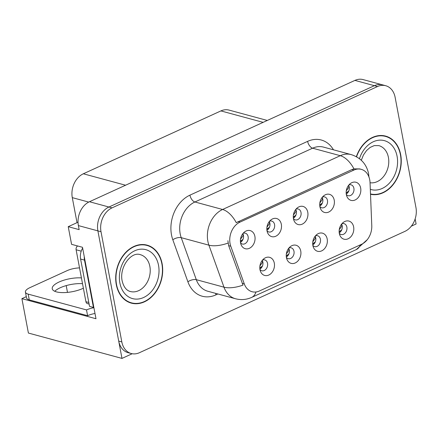 <?xml version="1.0" encoding="UTF-8"?>
<svg xmlns="http://www.w3.org/2000/svg" width="438" height="438" viewBox="0 0 438 438"><rect width="100%" height="100%" fill="white"/><g stroke="black" fill="none" stroke-linecap="round" stroke-linejoin="round"><path stroke-width="0.66" d="M293.438 218.671A5.634 4.303 105.2 0 0 295.239 219.871A5.634 4.303 105.2 0 0 299.641 218.036A5.634 4.303 105.2 0 0 301.01 212.468A5.634 4.303 105.2 0 0 298.185 208.992A5.634 4.303 105.2 0 0 296.028 209.118M295.71 209.501A5.634 4.303 -74.8 0 1 296.329 211.198A5.634 4.303 -74.8 0 1 293.361 218.179M293.455 218.759A9.39 7.172 105.2 0 0 293.969 220.538A9.39 7.172 105.2 0 0 303.008 223.741A9.39 7.172 105.2 0 0 307.772 212.216A9.39 7.172 105.2 0 0 297.429 207.776A9.39 7.172 105.2 0 0 293.455 218.759M312.852 245.406A5.634 4.303 105.2 0 0 314.654 246.605A5.634 4.303 105.2 0 0 319.056 244.771A5.634 4.303 105.2 0 0 320.424 239.203A5.634 4.303 105.2 0 0 317.599 235.726A5.634 4.303 105.2 0 0 315.442 235.852M315.125 236.235A5.634 4.303 -74.8 0 1 315.743 237.933A5.634 4.303 -74.8 0 1 312.776 244.913M312.869 245.494A9.39 7.172 105.2 0 0 313.384 247.273A9.39 7.172 105.2 0 0 322.423 250.476A9.39 7.172 105.2 0 0 327.186 238.951A9.39 7.172 105.2 0 0 316.844 234.511A9.39 7.172 105.2 0 0 312.869 245.494M319.882 206.588A5.634 4.303 105.2 0 0 321.684 207.782A5.634 4.303 105.2 0 0 326.086 205.953A5.634 4.303 105.2 0 0 327.454 200.38A5.634 4.303 105.2 0 0 324.629 196.908A5.634 4.303 105.2 0 0 322.472 197.029M322.154 197.418A5.634 4.303 -74.8 0 1 322.773 199.115A5.634 4.303 -74.8 0 1 319.806 206.095M319.899 206.676A9.39 7.172 105.2 0 0 320.413 208.45A9.39 7.172 105.2 0 0 329.453 211.658A9.39 7.172 105.2 0 0 334.216 200.128A9.39 7.172 105.2 0 0 323.868 195.687A9.39 7.172 105.2 0 0 319.899 206.676M346.321 194.499A5.634 4.303 105.2 0 0 348.128 195.698A5.634 4.303 105.2 0 0 352.53 193.864A5.634 4.303 105.2 0 0 353.893 188.296A5.634 4.303 105.2 0 0 351.073 184.825A5.634 4.303 105.2 0 0 348.911 184.946M348.599 185.329A5.634 4.303 -74.8 0 1 349.217 187.031A5.634 4.303 -74.8 0 1 346.244 194.012M346.338 194.587A9.39 7.172 105.2 0 0 346.858 196.366A9.39 7.172 105.2 0 0 355.897 199.569A9.39 7.172 105.2 0 0 360.66 188.044A9.39 7.172 105.2 0 0 350.312 183.604A9.39 7.172 105.2 0 0 346.338 194.587M266.994 230.755A5.634 4.303 105.2 0 0 268.795 231.954A5.634 4.303 105.2 0 0 273.202 230.12A5.634 4.303 105.2 0 0 274.566 224.552A5.634 4.303 105.2 0 0 271.746 221.081A5.634 4.303 105.2 0 0 269.584 221.201M269.271 221.584A5.634 4.303 -74.8 0 1 269.89 223.287A5.634 4.303 -74.8 0 1 266.917 230.268M267.01 230.842A9.39 7.172 105.2 0 0 267.525 232.622A9.39 7.172 105.2 0 0 276.57 235.825A9.39 7.172 105.2 0 0 281.327 224.3A9.39 7.172 105.2 0 0 270.985 219.86A9.39 7.172 105.2 0 0 267.01 230.842M240.55 242.844A5.634 4.303 105.2 0 0 242.356 244.037A5.634 4.303 105.2 0 0 246.758 242.209A5.634 4.303 105.2 0 0 248.122 236.64A5.634 4.303 105.2 0 0 245.302 233.164A5.634 4.303 105.2 0 0 243.139 233.284M242.827 233.673A5.634 4.303 -74.8 0 1 243.446 235.37A5.634 4.303 -74.8 0 1 240.473 242.351M240.566 242.931A9.39 7.172 105.2 0 0 241.086 244.705A9.39 7.172 105.2 0 0 250.125 247.913A9.39 7.172 105.2 0 0 254.889 236.383A9.39 7.172 105.2 0 0 244.541 231.943A9.39 7.172 105.2 0 0 240.566 242.931M259.964 269.578A5.634 4.303 105.2 0 0 261.771 270.772A5.634 4.303 105.2 0 0 266.173 268.943A5.634 4.303 105.2 0 0 267.541 263.375A5.634 4.303 105.2 0 0 264.716 259.898A5.634 4.303 105.2 0 0 262.554 260.019M262.242 260.407A5.634 4.303 -74.8 0 1 262.86 262.105A5.634 4.303 -74.8 0 1 259.893 269.085M259.98 269.666A9.39 7.172 105.2 0 0 260.5 271.445A9.39 7.172 105.2 0 0 269.54 274.648A9.39 7.172 105.2 0 0 274.303 263.123A9.39 7.172 105.2 0 0 263.955 258.677A9.39 7.172 105.2 0 0 259.98 269.666M286.408 257.495A5.634 4.303 105.2 0 0 288.215 258.688A5.634 4.303 105.2 0 0 292.617 256.854A5.634 4.303 105.2 0 0 293.98 251.286A5.634 4.303 105.2 0 0 291.16 247.815A5.634 4.303 105.2 0 0 288.998 247.935M288.686 248.324A5.634 4.303 -74.8 0 1 289.304 250.021A5.634 4.303 -74.8 0 1 286.332 257.002M286.425 257.582A9.39 7.172 105.2 0 0 286.939 259.356A9.39 7.172 105.2 0 0 295.984 262.559A9.39 7.172 105.2 0 0 300.747 251.034A9.39 7.172 105.2 0 0 290.399 246.594A9.39 7.172 105.2 0 0 286.425 257.582M339.297 233.323A5.634 4.303 105.2 0 0 341.098 234.516A5.634 4.303 105.2 0 0 345.5 232.688A5.634 4.303 105.2 0 0 346.869 227.119A5.634 4.303 105.2 0 0 344.044 223.643A5.634 4.303 105.2 0 0 341.886 223.763M341.569 224.152A5.634 4.303 -74.8 0 1 342.188 225.849A5.634 4.303 -74.8 0 1 339.22 232.83M339.313 233.41A9.39 7.172 105.2 0 0 339.828 235.19A9.39 7.172 105.2 0 0 348.867 238.392A9.39 7.172 105.2 0 0 353.63 226.868A9.39 7.172 105.2 0 0 343.288 222.422A9.39 7.172 105.2 0 0 339.313 233.41M230.065 243.594A16.901 12.91 105.2 0 0 230.771 246.211L244.294 283.912A16.901 12.91 105.2 0 0 252.053 291.719A16.901 12.91 105.2 0 0 259.416 290.985L361.52 244.322A16.901 12.91 105.2 0 0 371.78 225.647L370.039 182.558A16.901 12.91 105.2 0 0 361.257 169.342A16.901 12.91 105.2 0 0 353.893 170.075L240.008 222.121A16.901 12.91 105.2 0 0 230.065 243.594M411.326 226.167L416.1 223.988L415.142 218.923M121.983 358.41L28.399 333.05L21.9 298.656L95.988 318.733L82.492 247.289L71.569 244.333L68.235 226.676L79.152 229.632L78.391 225.592A18.779 14.345 105.2 0 1 89.44 201.737L354.917 80.406A18.779 14.345 105.2 0 1 363.097 79.59L382.593 84.873A18.779 14.345 105.2 0 0 374.413 85.684L108.936 207.021A18.779 14.345 105.2 0 0 97.888 230.875L121.983 358.41L132.205 353.734M68.235 226.676L78.03 222.197M77.022 222.657L72.292 197.637A18.779 14.345 -74.8 0 1 83.34 173.782L220.9 110.913A18.779 14.345 -74.8 0 1 229.085 110.102L267.289 120.45M21.9 298.656L26.285 296.652M82.53 283.742L82.256 283.671M67.485 292.392L66.204 285.598M339.691 231.401L340.627 231.653M286.808 255.573L287.744 255.825M260.364 267.656L261.3 267.908M240.949 240.922L241.886 241.174M267.394 228.839L268.33 229.09M346.721 192.583L347.657 192.835M320.277 204.666L321.213 204.918M313.252 243.484L314.183 243.742M293.832 216.75L294.769 217.007M116.289 284.607A30.041 22.946 105.2 0 0 131.34 303.134A30.041 22.946 105.2 0 0 154.822 293.361A30.041 22.946 105.2 0 0 162.109 263.665A30.041 22.946 105.2 0 0 147.053 245.138A30.041 22.946 105.2 0 0 123.576 254.905A30.041 22.946 105.2 0 0 116.289 284.607M129.801 302.636A30.041 22.946 105.2 0 0 131.493 302.85M370.51 194.258A30.041 22.946 105.2 0 0 393.62 184.02A30.041 22.946 105.2 0 0 400.666 154.636A30.041 22.946 105.2 0 0 385.615 136.108A30.041 22.946 105.2 0 0 356.351 156.673M255.973 291.982A21.905 11.941 -114.6 0 1 251.68 297.391C246.463 299.729 241.064 300.183 235.48 298.743A25.037 19.124 -74.8 0 1 223.982 287.18L208.915 245.171A25.037 19.124 -74.8 0 1 207.864 241.294A25.037 19.124 -74.8 0 1 222.597 209.484A21.905 11.941 65.4 0 1 236.257 222.657L351.949 169.544L353.959 168.865L359.642 168.904M353.959 168.865A21.905 11.941 -114.6 0 0 340.299 155.693L222.597 209.484L194.91 201.984A25.037 19.124 105.2 0 0 180.182 233.793A25.037 19.124 105.2 0 0 181.228 237.67L196.295 279.679L223.982 287.18A21.905 9.532 -19.7 0 0 242.991 285.133L228.647 245.636L227.897 240.714M385.714 85.722L382.593 84.873A18.779 14.345 105.2 0 0 374.413 85.684L108.936 207.021A18.779 14.345 105.2 0 0 97.888 230.875L118.714 341.098A18.779 14.345 105.2 0 0 128.12 352.678L131.241 353.521A18.779 14.345 105.2 0 0 139.421 352.71L404.898 231.379A18.779 14.345 105.2 0 0 415.947 207.519L395.12 97.302A18.779 14.345 105.2 0 0 385.714 85.722A18.779 14.345 105.2 0 0 377.534 86.532L112.051 207.864A18.779 14.345 105.2 0 0 101.008 231.718L121.83 341.941A18.779 14.345 105.2 0 0 131.241 353.521M385.599 136.432A30.041 22.946 105.2 0 0 384.033 135.758M147.042 245.455A30.041 22.946 105.2 0 0 145.476 244.787M339.247 229.715L341.996 225.822L341.311 224.502M339.132 231.691L341.75 229.802M349.19 186.906L348.33 185.69M349.026 187.004L346.277 190.891M346.157 192.873L348.779 190.984M312.809 241.798L315.557 237.905L314.867 236.586M312.688 243.78L315.311 241.891M286.364 253.881L289.113 249.989L288.423 248.674M286.244 255.863L288.866 253.974M259.92 265.97L262.669 262.077L261.979 260.758M259.8 267.946L262.422 266.058M322.746 198.989L321.886 197.779M322.587 199.093L319.833 202.975M319.718 204.957L322.335 203.068M296.307 211.072L295.447 209.862M296.143 211.176L293.389 215.063M293.274 217.045L295.896 215.151M269.863 223.161L269.003 221.946M269.699 223.265L266.95 227.147M266.83 229.129L269.452 227.24M243.418 235.244L242.559 234.034M243.254 235.348L240.506 239.23M240.385 241.212L243.008 239.323M81.43 277.916A19.091 6.603 -10.7 0 0 59.103 282.001A19.091 6.603 -10.7 0 0 52.242 288.768A19.091 6.603 -10.7 0 0 63.499 292.611A19.091 6.603 -10.7 0 0 82.892 288.445A19.091 6.603 -10.7 0 0 83.373 288.22M54.745 291.281A19.091 6.603 169.3 0 1 60.198 287.771A19.091 6.603 169.3 0 1 82.519 283.687M94.997 313.482A12.516 4.331 -10.7 0 0 87.6 315.694L86.51 309.923L28.174 294.122A12.516 4.331 169.3 0 1 25.42 292.08A12.516 4.331 169.3 0 1 29.921 287.646L67.151 270.629A12.516 4.331 169.3 0 1 79.535 267.903M86.51 309.923A12.516 4.331 169.3 0 1 93.907 307.711M87.6 315.694L29.264 299.893A12.516 4.331 169.3 0 1 26.51 297.851L25.42 292.08M93.814 307.219A12.516 9.559 105.2 0 0 93.436 307.421L84.496 260.101A12.516 9.559 -74.8 0 1 84.266 256.695M82.645 248.111A12.516 9.559 105.2 0 0 80.597 259.044L89.538 306.365L93.436 307.421M116.524 284.497A29.729 22.71 -74.8 0 1 123.735 255.108A29.729 22.71 -74.8 0 1 146.971 245.439A29.729 22.71 -74.8 0 1 161.868 263.775A29.729 22.71 -74.8 0 1 154.658 293.164A29.729 22.71 -74.8 0 1 131.422 302.833A29.729 22.71 -74.8 0 1 116.524 284.497M143.784 244.574A29.729 22.71 -74.8 0 1 143.856 244.596L146.971 245.439M131.422 302.833L128.301 301.985A29.729 22.71 -74.8 0 1 128.235 301.968M89.106 304.082L87.49 303.644A3.132 2.393 -74.8 0 1 85.925 301.711L76.113 249.775A3.132 2.393 -74.8 0 1 77.636 245.975M356.565 156.793A29.729 22.71 -74.8 0 1 385.533 136.41A29.729 22.71 -74.8 0 1 400.431 154.745A29.729 22.71 -74.8 0 1 393.423 183.872A29.729 22.71 -74.8 0 1 370.499 193.935M382.341 135.545A29.729 22.71 -74.8 0 1 382.412 135.566L385.533 136.41M230.771 246.211L228.647 245.636M78.391 225.592L101.008 231.718M89.44 201.737L112.051 207.864M354.917 80.406L377.534 86.532M220.9 110.913L263.129 122.355M83.34 173.782L125.569 185.225M72.292 197.637L88.717 202.088M353.893 170.075L351.949 169.544M240.008 222.121L238.064 221.595M244.294 283.912L242.17 283.337M307.624 141.364A6.258 3.411 -114.6 0 0 312.612 148.192L194.91 201.984A6.258 3.411 -114.6 0 1 189.922 195.156L307.624 141.364A31.295 23.904 -74.8 0 1 333.466 149.801M323.523 147.108A25.037 19.124 105.2 0 0 312.612 148.192L340.299 155.693A25.037 19.124 -74.8 0 1 351.21 154.609L323.523 147.108M228.045 243.074A21.905 9.532 -19.7 0 1 208.915 245.171L181.228 237.67A6.258 2.727 160.3 0 0 172.818 239.761A31.295 23.904 -74.8 0 1 189.922 195.156M360.304 244.875A21.905 11.941 65.4 0 1 356.253 249.594L251.68 297.391M217.867 293.975L215.896 294.878A31.295 23.904 -74.8 0 1 187.886 281.776L172.818 239.761M121.83 341.941L118.714 341.098M187.886 281.776A6.258 2.727 160.3 0 1 196.295 279.679A25.037 19.124 105.2 0 0 207.793 291.243L235.48 298.743M215.742 293.4A6.258 3.411 -114.6 0 0 215.896 294.878M80.597 259.044L84.496 260.101M29.264 299.893L28.174 294.122M149.856 266.424A19.091 14.58 105.2 0 0 140.291 254.653C131.126 251.292 119.229 267.196 122.12 280.753C124.096 289.124 128.219 290.991 130.305 291.505A19.091 14.58 105.2 0 0 145.224 285.297A19.091 14.58 105.2 0 0 149.856 266.424M119.87 282.97A25.349 19.36 -74.8 0 1 134.784 250.76A25.349 19.36 -74.8 0 1 158.529 265.302A25.349 19.36 -74.8 0 1 143.615 297.506A25.349 19.36 -74.8 0 1 119.87 282.97M76.113 249.775L81.227 251.16M85.925 301.711L88.804 302.494M370.044 182.728A19.091 14.58 105.2 0 0 388.413 157.395A19.091 14.58 105.2 0 0 378.848 145.624L374.255 145.602L370.192 147.392L366.557 150.541L363.458 154.975L361.312 160.264M359.461 158.698A25.349 19.36 -74.8 0 1 379.456 140.155A25.349 19.36 -74.8 0 1 397.085 156.273A25.349 19.36 -74.8 0 1 390.608 181.743A25.349 19.36 -74.8 0 1 370.313 189.326M361.257 169.342L359.543 168.876M368.993 177.319L368.572 173.618C366.496 164.047 360.709 157.713 351.21 154.609M367.285 239.657L356.253 249.594"/></g></svg>
